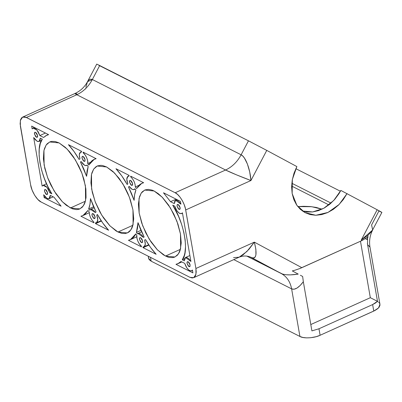 <?xml version="1.0" encoding="UTF-8"?>
<svg xmlns="http://www.w3.org/2000/svg" width="402" height="402" viewBox="0 0 402 402"><rect width="100%" height="100%" fill="white"/><g stroke="black" fill="none" stroke-linecap="round" stroke-linejoin="round"><path stroke-width="0.6" d="M141.474 242.567L139.499 239.346L139.921 237.622L140.625 237.693L140.062 237.577L139.524 238.125L139.499 239.346L140.544 241.723L141.474 242.567L142.263 242.592L142.645 241.788L142.484 240.421L141.846 238.959L140.625 237.693L142.599 240.914L142.182 242.637L141.474 242.567L142.594 242.059L141.474 242.567M188.995 266.611L187.02 263.39L187.438 261.667L188.146 261.737L187.583 261.622L187.046 262.169L187.02 263.39L188.372 266.129L189.292 266.717L189.965 266.456L190.005 264.471L189.076 262.581L188.146 261.737L190.121 264.958L189.704 266.682L188.995 266.611L190.116 266.109L188.995 266.611M131.484 185.327L129.509 182.106L129.926 180.382L130.635 180.453L130.072 180.337L129.534 180.885L129.509 182.106L130.861 184.845L132.273 185.352L132.655 184.548L132.494 183.181L131.565 181.297L130.635 180.453L132.61 183.674L132.188 185.397L131.484 185.327L132.605 184.825L131.484 185.327M179.006 209.377L177.031 206.156L177.448 204.427L178.151 204.497L177.181 204.658L177.031 206.156L178.377 208.889L179.794 209.402L180.171 208.593L180.016 207.231L179.086 205.347L178.151 204.497L180.126 207.718L179.709 209.447L179.006 209.377L180.126 208.869L179.006 209.377M132.193 189.392L129.188 186.402L128.509 187.005L131.57 193.603L134.107 200.362L134.615 194.719L135.926 189.995L134.911 188.759L133.796 189.679L132.193 189.392L130.665 188.242L129.188 186.402L128.509 187.005L134.107 200.362C134.178 196.297 134.786 192.839 135.926 189.995L134.911 188.759L134.077 189.583L132.193 189.392M83.958 161.277L81.988 158.056L82.405 156.333L83.108 156.403L82.551 156.288L82.008 156.835L81.988 158.056L83.335 160.795L84.254 161.388L84.933 161.122L84.973 159.137L84.043 157.252L83.108 156.403L85.083 159.624L84.666 161.348L83.958 161.277L85.078 160.775L83.958 161.277M36.441 137.233L34.466 134.012L34.884 132.288L35.587 132.358L35.029 132.243L34.617 132.519L34.411 133.549L35.507 136.389L36.441 137.233L37.23 137.258L37.607 136.454L37.451 135.087L36.522 133.203L35.587 132.358L37.562 135.58L37.145 137.303L36.441 137.233L37.562 136.73L36.441 137.233M93.952 218.517L91.978 215.296L92.395 213.573L93.098 213.643L92.54 213.527L92.003 214.075L91.978 215.296L93.324 218.035L94.741 218.542L95.118 217.738L94.962 216.371L94.033 214.487L93.098 213.643L95.073 216.864L94.656 218.587L93.952 218.517L95.073 218.015L93.952 218.517M46.431 194.473L44.456 191.251L44.873 189.523L45.582 189.593L44.607 189.754L44.456 191.251L45.808 193.985L47.22 194.498L47.597 193.689L47.441 192.327L46.511 190.442L45.582 189.593L47.557 192.819L47.134 194.543L46.431 194.473L47.552 193.965L46.431 194.473M37.15 141.298L33.662 137.524L42.155 186.166L42.818 185.433L43.723 185.201L45.979 186.292L48.245 189.111L49.833 192.804L51.848 193.824L47.803 186.412L44.396 178.594L41.753 170.649L39.974 162.89L39.13 155.599L39.24 149.057L40.316 143.499L42.305 139.147L40.29 138.127L40.14 139.936L39.512 141.152L37.838 141.559L35.346 139.861L33.662 137.524L42.155 186.166L42.989 185.342L46.878 187.196L49.833 192.804L50.943 192.302L49.833 192.804L51.848 193.824C40.421 176.689 35.225 146.911 42.305 139.147L40.29 138.127L39.034 141.489L37.15 141.298M47.14 198.538L43.657 194.764L44.155 197.618L61.104 206.196L54.054 197.271L50.28 195.362L50.134 197.176L49.501 198.392L47.828 198.799L45.341 197.101L43.657 194.764L44.155 197.618L61.104 206.196L54.054 197.271L50.28 195.362L49.024 198.729L47.14 198.538M165.493 256.054L157.489 249.923L149.217 239.135L142.695 225.783L139.152 213.075L139.012 198.533L141.172 193.171L144.725 190.066L154.137 191.01L152.142 190.141L148.383 189.377L145.067 189.925L142.318 191.759L141.192 193.141L139.479 196.769L138.394 204.085L139.152 213.075L141.69 222.969L145.79 232.909L151.097 242.039L157.152 249.577L163.438 254.873L167.488 256.923L169.413 257.471L172.966 257.582L174.558 257.144L177.312 255.305L179.387 252.245L180.146 250.295L181.237 242.979L180.478 233.989L177.94 224.1L173.84 214.16L168.533 205.025L162.478 197.488L158.277 193.674L154.137 191.01L162.142 197.141L170.413 207.929L176.935 221.281L180.478 233.989L180.619 248.531L178.458 253.893L174.905 256.999L165.493 256.054L180.428 249.32L165.493 256.054M117.967 232.009L109.967 225.874L101.696 215.09L95.168 201.734L91.631 189.03L91.49 174.488L93.651 169.121L97.204 166.021L106.615 166.966L102.696 165.549L100.862 165.328L97.545 165.875L96.093 166.634L93.666 169.096L91.957 172.724L91.395 174.935L90.922 182.885L92.284 192.267L95.374 202.271L99.922 212.035L103.57 217.99L109.63 225.532L115.917 230.823L117.967 232.009L121.891 233.421L125.444 233.532L128.489 232.336L129.791 231.256L131.866 228.2L132.625 226.246L133.71 218.929L132.956 209.939L130.419 200.05L127.836 193.377L124.665 186.935L119.052 178.252L112.856 171.398L106.615 166.966L114.62 173.096L122.886 183.88L129.414 197.236L132.956 209.939L133.097 224.482L130.936 229.849L127.384 232.949L117.967 232.009L132.906 225.271L117.967 232.009M70.445 207.96L62.441 201.829L54.175 191.04L47.647 177.689L44.109 164.981L43.964 150.438L46.129 145.077L49.677 141.971L59.094 142.916L55.169 141.499L51.617 141.388L50.024 141.826L47.275 143.665L46.145 145.047L44.436 148.675L43.873 150.886L43.396 158.84L44.763 168.222L47.853 178.222L50.742 184.814L56.049 193.945L62.109 201.482L66.305 205.296L72.445 208.829L76.199 209.593L77.923 209.487L79.516 209.05L82.264 207.211L84.345 204.151L85.103 202.201L86.033 197.543L85.887 189.03L83.928 179.347L81.686 172.654L78.797 166.061L73.491 156.931L69.506 151.685L65.335 147.353L59.094 142.916L67.099 149.047L75.365 159.835L81.892 173.187L85.43 185.895L85.576 200.437L83.41 205.799L79.862 208.904L70.445 207.96L85.385 201.221L70.445 207.96M84.671 165.348L81.184 161.569L80.445 161.921L83.817 169.016L86.586 176.312L87.028 171.066L88.159 166.589L87.113 165.111L86.053 165.664L84.671 165.348L82.867 163.905L81.184 161.569L80.445 161.921L86.586 176.312L88.159 166.589L87.113 165.111L86.551 165.534L84.671 165.348M189.704 270.682C187.533 269.355 185.88 266.928 184.744 263.405L180.97 261.496L178.664 263.315L175.97 264.32L192.92 272.898L192.422 270.043L191.307 270.963L188.985 270.229L186.829 267.883L184.744 263.405L180.97 261.496L177.925 263.692L175.97 264.32L192.92 272.898L192.422 270.043L191.588 270.868L189.704 270.682M179.714 213.442C177.543 212.115 175.89 209.693 174.749 206.166L172.734 205.146L178.573 216.437L181.614 224.351L183.835 232.24L185.151 239.803L185.523 246.753L184.925 252.828L184.272 255.471L182.282 259.828L184.297 260.843L184.779 258.2L185.473 257.521L186.402 257.35L188.679 258.551L190.92 261.446L182.428 212.809L181.317 213.723L178.99 212.99L176.84 210.643L174.749 206.166L172.734 205.146C184.161 222.281 189.362 252.059 182.282 259.828L184.503 258.823L182.282 259.828L184.297 260.843L185.553 257.481L190.92 261.446L182.428 212.809L181.598 213.628L179.714 213.442M233.537 257.647L239.21 257.164L243.054 254.838L248.918 249.356L254.345 242.14L301.842 267.677L299.57 268.631L361.498 240.778L368.086 236.818L366.936 239.476L365.393 238.693L366.936 239.476L368.086 236.818L362.137 240.476L361.343 239.893L372.659 229.999L371.594 224.954L378.935 210.975C383.282 213.15 382.689 212.748 377.161 209.759L340.856 190.432L333.766 200.457L323.821 208.271L312.645 211.949L302.41 211.02L306.721 211.954L312.545 211.96L318.49 210.623L324.334 207.985L329.851 204.161L334.821 199.286L339.062 193.553L340.856 190.432L377.161 209.759L361.343 239.893L367.8 235.456L372.016 231.06L381.9 212.402L377.161 209.759L361.343 239.893L361.498 240.778L362.137 240.476L361.343 239.893L361.498 240.778L301.842 267.677L254.345 242.14L195.915 268.486L196.221 272.084L195.483 275.787L194.131 277.445L192.221 277.968L189.925 277.315L41.155 202.03L37.823 199.442L34.647 195.266L32.12 190.136L30.622 184.84L20.12 123.846L20.532 119.781L21.668 117.776L23.406 116.866L25.597 117.128L175.161 192.754L177.659 194.528L180.136 197.271L182.382 200.744L184.201 204.648L185.438 208.653L195.915 268.486L185.699 209.944L250.938 180.528L266.762 150.393L249.315 141.248L98.907 65.36M148.624 257.31L148.67 258.576L149.273 259.737L151.162 261.184L299.927 336.464L302.837 337.444L306.525 337.881L310.671 337.73L316.294 336.65L320.113 335.268L318.977 328.766L372.634 304.57L373.77 311.073L320.113 335.268L374.895 310.525L377.699 308.701L379.001 307.384L379.96 305.389L379.679 303.525M291.636 186.046L328.916 204.909L291.636 186.046M322.012 209.196L316.248 207.437L310.274 206.553L303.656 206.311L297.817 206.613L311.64 206.693L322.012 209.196M347.052 193.568L339.147 204.447L327.977 212.442L315.816 215.266L304.897 212.578L296.862 205.327L292.153 193.518L292.349 179.493L296.872 166.584L266.762 150.393L296.872 166.584L294.023 173.182L292.249 180.046L291.621 186.915L292.153 193.518L293.832 199.603L296.596 204.94L300.329 209.321L304.897 212.578L310.123 214.583L315.801 215.266L321.716 214.593L327.64 212.598L333.343 209.352L338.615 204.98L343.243 199.648L347.052 193.568M378.935 210.975L381.332 212.161M340.419 191.241L295.832 168.684L340.419 191.241M174.302 203.608L174.79 200.96L175.483 200.281L176.413 200.111L178.684 201.317L180.93 204.206L180.433 201.352L163.478 192.774L170.528 201.698L174.302 203.608L175.563 200.246L180.93 204.206L180.433 201.352L163.478 192.774L170.528 201.698L176.126 199.171L170.528 201.698L174.302 203.608M136.61 188.503L139.635 184.664L141.534 183.453L143.66 182.744L130.625 176.146L130.761 176.925L132.544 178.825L134.072 181.448L135.057 184.327L135.338 186.95L136.61 188.503L141.705 183.372L143.66 182.744L130.625 176.146L130.761 176.925C133.61 179.634 135.137 182.975 135.338 186.95L138.861 185.362L135.338 186.95L136.61 188.503M127.163 184.473L127.846 183.87L126.926 180.784L126.851 178.136L127.64 176.458L129.132 176.101L128.997 175.322L115.957 168.724L121.826 175.94L127.163 184.473C123.781 178.347 120.047 173.101 115.957 168.724L128.997 175.322L129.132 176.101L128.042 176.197L126.776 179.106L127.846 183.87L127.163 184.473M88.792 165.056L90.189 162.669L91.897 160.795L93.887 159.468L96.138 158.695L83.098 152.097L83.234 152.876L85.154 154.956L86.737 157.835L87.666 160.921L87.747 163.579L88.792 165.056L94.184 159.328L96.138 158.695L83.098 152.097L83.234 152.876C85.671 154.338 88.525 161.107 87.747 163.579L90.405 162.378L87.747 163.579L88.792 165.056M79.058 159.383L79.983 158.941L79.31 156.117L79.39 153.78L80.204 152.338L81.606 152.051L81.47 151.278L68.435 144.68L73.973 151.433L79.058 159.383C75.822 153.69 72.28 148.785 68.435 144.68L81.47 151.278L81.606 152.051L80.516 152.147L79.264 154.669L79.983 158.941L79.058 159.383M39.843 135.564L43.617 137.474L45.923 135.655L48.617 134.65L31.663 126.072L32.165 128.926L32.828 128.193L33.733 127.962L35.989 129.052L38.25 131.871L39.843 135.564L45.441 133.042L39.843 135.564L43.617 137.474L46.662 135.278L48.617 134.65L31.663 126.072L32.165 128.926L32.994 128.102L36.889 129.957L39.843 135.564M96.545 222.773L97.812 219.869L96.736 215.1L97.55 214.733L96.736 215.1L97.42 214.497L96.736 215.1L97.661 218.185L97.731 220.834L96.942 222.512L95.45 222.869L95.591 223.648L108.625 230.245L102.756 223.03L97.42 214.497C100.801 220.623 104.54 225.869 108.625 230.245L95.591 223.648L101.384 221.035L95.591 223.648L95.45 222.869L96.545 222.773L101.158 220.693M87.973 210.467L84.948 214.311L83.048 215.517L80.923 216.226L93.962 222.824L93.827 222.045L92.038 220.145L90.515 217.522L89.525 214.643L89.249 212.02L87.973 210.467L82.877 215.598L80.923 216.226L93.962 222.824L93.827 222.045C90.973 219.336 89.45 215.995 89.249 212.02L87.973 210.467M96.078 211.965L93.013 205.367L90.475 198.608L89.968 204.251L88.661 208.975L89.671 210.211L90.686 209.321L92.123 209.452L93.782 210.593L95.395 212.568L96.078 211.965L90.475 198.608C90.405 202.673 89.802 206.131 88.661 208.975L93.606 206.744L88.661 208.975L89.671 210.211L90.505 209.387L95.395 212.568L96.078 211.965M138.032 233.436L137.474 233.858L136.429 232.381L137.474 233.858L138.645 233.296L140.182 233.773L141.856 235.215L143.403 237.401L144.137 237.049L140.765 229.954L138.002 222.658L137.559 227.904L136.429 232.381L140.936 230.346L136.429 232.381L138.002 222.658L144.137 237.049L143.403 237.401L138.032 233.436L141.589 231.833M135.796 233.914L134.394 236.301L132.69 238.175L130.695 239.502L128.444 240.275L141.484 246.873L141.348 246.094L139.434 244.014L137.846 241.135L136.921 238.049L136.841 235.391L135.796 233.914L130.399 239.642L128.444 240.275L141.484 246.873L141.348 246.094C138.911 244.632 136.062 237.863 136.841 235.391L135.796 233.914M144.067 246.823L145.323 244.3L144.604 240.029L145.524 239.587L144.604 240.029L145.273 242.853L145.197 245.19L144.383 246.632L142.976 246.918L143.112 247.697L156.152 254.29L150.609 247.537L145.524 239.587C148.765 245.28 152.303 250.185 156.152 254.29L143.112 247.697L148.906 245.084L143.112 247.697L142.976 246.918L144.067 246.823L148.68 244.743M131.499 176.589L130.761 176.925L131.499 176.589M81.194 161.584L80.445 161.921L81.194 161.584M83.978 152.544L83.234 152.876L83.978 152.544M99.696 65.536L248.461 140.816L241.12 154.795L92.354 79.516L99.696 65.536L96.731 64.104L87.49 81.701L89.309 79.556L90.772 79.114L92.354 79.516L99.696 65.536M175.161 192.754L26.396 117.474L76.822 94.736L225.587 170.016L175.161 192.754C179.151 194.241 184.945 203.698 185.699 209.944L250.938 180.528L266.762 150.393L248.461 140.816L241.12 154.795L242.763 156.026L244.401 158.036L247.421 164.061L249.717 171.961L250.938 180.528L236.436 174.83L225.587 170.016L175.161 192.754M85.887 87.219L87.49 81.701L92.354 79.516C88.52 86.601 83.345 91.676 76.822 94.736L26.396 117.474L22.633 117.098L20.346 120.484L20.401 126.303L30.622 184.84C31.376 191.091 37.17 200.543 41.155 202.03L189.925 277.315L193.689 277.692L239.21 257.164L246.888 251.501L254.345 242.14L195.915 268.486L195.975 274.305L193.689 277.692M369.805 246.818L367.609 244.728L367.388 243.381L377.488 301.319L375.438 303.038L372.634 304.57L318.977 328.766L311.907 330.891L303.329 281.727L300.128 285.526L296.972 288.083L294.068 289.224L291.621 288.877L233.783 259.612L291.621 288.877C290.269 281.787 286.872 276.707 281.425 273.631L251.727 257.662C256.416 259.034 257.285 253.858 254.345 242.14L255.878 249.361L255.918 254.848L255.37 256.667L254.461 257.762L253.235 258.099L251.009 257.3L281.425 273.631L246.783 256.099L282.666 274.124L286.053 274.752L290.44 274.878L298.229 274.104L292.304 270.918L294.756 270.27L292.304 270.918L298.229 274.104C290.405 275.28 284.802 275.124 281.425 273.631C286.872 276.707 290.269 281.787 291.621 288.877L299.927 336.464L151.162 261.184L150.494 257.36L151.162 261.184L148.619 258.33L148.248 256.225M45.331 197.091L44.155 197.618L45.331 197.091M129.343 186.634L128.509 187.005L129.343 186.634M379.312 302.962L378.81 302.435M378.176 301.952L377.428 301.515M370.327 297.701L360.473 241.235L370.327 297.701L377.488 301.319L370.327 297.701L310.801 324.54L370.327 297.701M303.329 281.727L302.656 276.476L300.384 275.259L302.656 276.476L303.329 281.727C298.761 287.782 294.857 290.164 291.621 288.877L299.927 336.464C303.48 338.77 314.585 338.117 320.113 335.268L318.977 328.766L311.907 330.891L303.329 281.727M299.57 268.631L294.756 270.27L299.57 268.631M331.062 203.11L291.812 183.252L331.062 203.11M85.676 88.953L85.721 88.525M75.32 93.5L76.953 93.897M74.958 93.621L76.822 94.736L74.968 93.5L22.633 117.098M373.77 311.073L378.483 307.972L379.965 304.369L369.976 247.135L367.609 244.728L377.488 301.319L372.634 304.57L373.77 311.073M76.822 94.736C83.345 91.676 88.52 86.601 92.354 79.516L241.12 154.795C237.286 161.88 232.11 166.956 225.587 170.016L76.822 94.736M225.587 170.016C232.11 166.956 237.286 161.88 241.12 154.795C245.516 156.73 250.225 169.071 250.938 180.528C241.924 177.202 229.768 172.167 225.587 170.016M367.584 237.939L367.518 244.2M367.976 235.311L367.75 236.647M181.598 213.628L182.503 213.221M129.067 175.734L128.057 176.187M191.588 270.868L192.493 270.461M32.994 128.102L34.416 127.464M86.561 165.534L87.204 165.242M46.547 183.734L42.989 185.342M49.024 198.729L53.2 196.844M39.034 141.489L41.607 140.328M48.356 134.514L46.662 135.278M95.877 158.564L94.184 159.328M81.546 151.685L80.536 152.142M82.887 215.593L89.249 212.723M94.068 207.784L90.52 209.382M185.558 257.481L189.885 255.526M177.96 263.677L181.83 261.928M176.98 199.603L175.563 200.246M134.077 189.583L135.178 189.086M143.398 182.614L141.705 183.372M130.414 239.637L136.775 236.768M87.49 81.701C84.631 87.023 80.455 90.952 74.968 93.5M372.659 229.999C369.885 235.411 368.991 241.125 369.976 247.135M251.34 257.461C247.396 255.632 243.351 255.531 239.21 257.164"/></g></svg>
